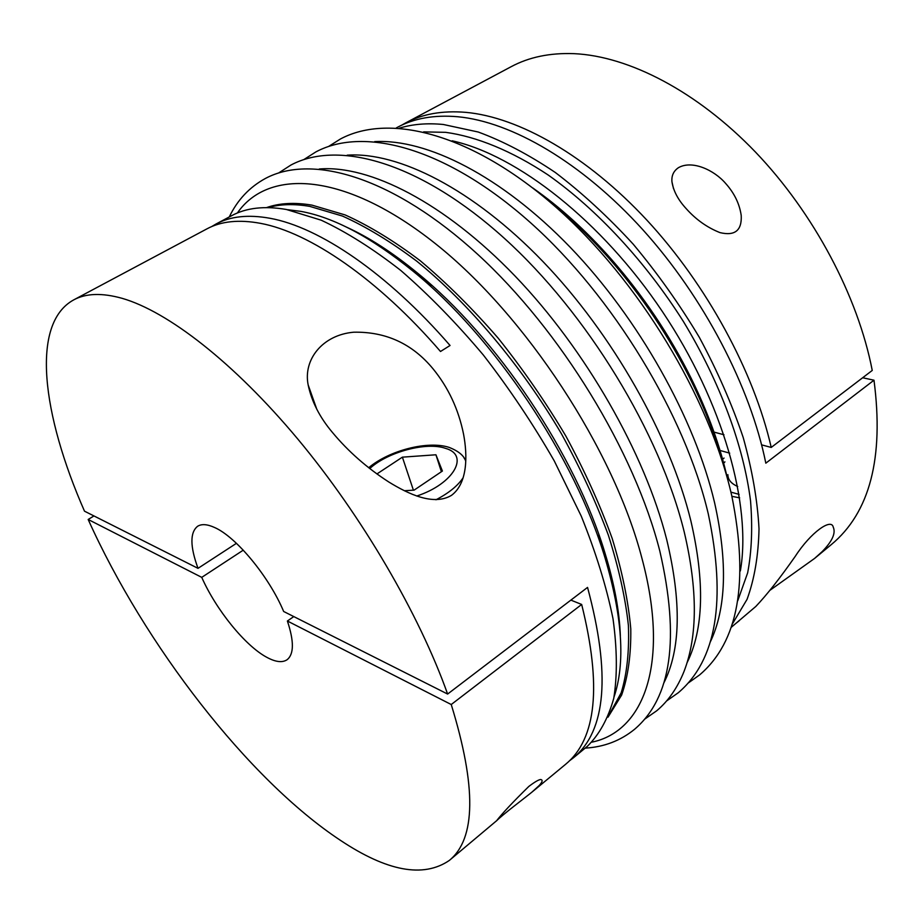 <?xml version="1.0" encoding="UTF-8"?>
<svg xmlns="http://www.w3.org/2000/svg" width="924" height="924" viewBox="0 0 924 924"><rect width="100%" height="100%" fill="white"/><g stroke="black" fill="none" stroke-linecap="round" stroke-linejoin="round"><path stroke-width="1.39" d="M724.924 461.873L723.192 463.64M730.907 492.122L739.096 494.386M423.631 131.889L445.611 132.328C476.622 136.556 511.677 150.831 548.198 175.017C597.031 209.505 645.553 261.677 683.39 321.494C720.015 381.901 743.577 445.946 750.531 500.808C752.679 527.385 751.72 551.397 747.655 572.834L737.756 600.716M268.052 207.611C280.134 204.112 294.017 203.696 309.725 206.375L342.457 216.054C366.089 226.669 390.829 241.684 416.689 261.111C468.791 303.384 521.252 365.558 561.342 433.622C580.237 467.902 595.899 501.72 608.327 535.088C618.676 567.579 625.375 597.701 628.401 625.467C629.348 651.443 626.946 673.896 621.182 692.815L608.558 715.8M266.562 207.6C279.475 203.037 294.629 202.217 312 205.14L345.149 214.934C369.092 225.722 394.155 241.014 420.339 260.811C446.754 283.044 472.707 308.835 498.198 338.184C522.903 369.126 545.483 401.778 565.904 436.14C584.684 470.813 600.115 504.931 612.196 538.496C622.141 571.101 628.332 601.212 630.78 628.817C631.127 654.55 628.077 676.634 621.633 695.067L608.004 717.186M287.664 209.713L300.623 211.342C333.587 217.244 370.94 237.087 412.658 270.871C493.901 336.532 575.213 457.9 605.058 558.004C622.453 616.886 625.456 663.178 614.067 696.869M211.527 226.669L215.962 224.047C230.33 216.274 248.371 214.356 270.074 218.295C319.173 227.154 387.399 273.088 450.057 345.484L440.505 351.49C377.731 278.748 309.563 232.467 260.683 223.377C239.073 219.346 221.136 221.171 206.907 228.875L73.712 299.884C85.932 293.243 102.09 292.723 122.199 298.348C167.775 311.503 233.772 362.323 298.013 439.304C362.139 516.331 419.219 614.183 447.62 694.051L587.548 587.41C610.81 674.023 606.144 730.792 573.538 757.726L569.438 760.833M236.44 543.324L198.013 568.341L84.5 511.18C42.134 414.772 30.307 323.585 73.712 299.884M215.962 224.047L231.67 215.673C246.258 207.785 264.483 205.717 286.359 209.471L321.171 220.178C346.442 231.993 372.984 248.752 400.785 270.455C428.852 294.825 456.375 323.007 483.344 355.024C509.424 388.692 533.067 424.001 554.273 460.926L581.231 516.089C595.865 552.402 606.456 586.601 613.005 618.71C617.174 648.995 617.417 675.536 613.755 698.348C608.05 718.71 599.214 734.73 587.26 746.384L573.538 757.726M451.501 495.345C433.599 506.098 408.454 494.086 388.796 481.993C366.967 467.902 348.198 451.397 332.478 432.49C319.739 417.405 311.631 401.547 308.154 384.915C303.049 359.552 322.557 334.892 353.765 332.201C385.966 331.589 412.393 343.797 433.044 368.826C448.383 387.595 458.57 409.413 463.582 434.303C467.498 455.151 467.925 483.067 451.501 495.345M449.307 860.452L496.604 820.731C502.24 813.432 512.993 801.986 528.851 786.405C536.001 781.023 540.193 778.805 541.452 779.775C542.827 780.468 542.053 782.409 539.108 785.596L531.947 792.122L565.638 764.275C596.488 738.934 601.836 685.666 581.67 604.458L451.235 704.527C476.553 786.786 475.918 838.761 449.307 860.452C423.423 878.112 387.156 871.424 340.506 840.39C248.256 779.486 144.283 644.305 88.173 519.473L93.959 515.938M198.013 568.341C190.021 546.454 189.894 532.432 197.609 526.276C201.605 523.781 207.23 524.174 214.472 527.454C235.955 536.671 269.115 576.657 283.656 611.48L447.62 694.051M451.235 704.527L287.387 621.009L293.797 616.585M287.387 621.009C294.144 641.348 294.028 654.261 287.041 659.759C282.305 662.878 275.548 662.058 266.759 657.287C245.172 645.772 216.043 609.725 201.744 577.361L88.173 519.473M678.47 167.671C692.145 159.817 714.344 170.12 725.733 183.541C734.395 193.243 739.558 203.904 741.221 215.535C741.972 230.503 734.869 236.186 719.9 232.594C707.137 227.523 695.888 219.519 686.151 208.605C678.112 199.873 673.377 190.933 671.956 181.797C671.401 175.687 673.573 170.986 678.47 167.671M465.765 112.347C518.711 117.105 586.983 155.671 647.019 220.282C706.918 284.985 753.926 371.76 771.228 447.435L872.244 370.443C857.957 296.431 813.917 213.19 755.566 152.16C697.066 91.245 628.724 56.156 574.151 53.661C550.034 52.737 528.99 57.092 511.053 66.747L405.463 123.031C422.268 113.987 442.365 110.418 465.765 112.347M399.526 128.113C412.566 124.128 427.165 122.915 443.347 124.486L478.182 132.005C503.026 141.118 528.736 154.608 555.312 172.488C581.97 192.77 607.923 216.643 633.171 244.121C657.53 273.273 679.59 304.354 699.352 337.376C717.394 370.928 732.016 404.308 743.208 437.526C752.24 470.039 757.518 500.496 759.02 528.898C758.419 555.659 754.434 579.14 747.066 599.329L732.085 624.451M862.658 377.754L873.989 380.203L765.823 463.178C750.427 386.879 703.741 297.182 642.827 229.73C581.785 162.347 511.642 121.749 457.657 116.736C434.315 114.738 414.287 118.237 397.586 127.235L396.315 127.905M401.57 125.237L405.463 123.031M739.65 497.863L731.889 496.327M731.057 627.488L755.809 606.467C766.747 594.975 779.879 578.285 795.206 556.41C811.041 531.912 831.415 518.029 833.229 527.107C835.966 533.079 832.281 541.245 822.187 551.605L814.587 558.431L770.085 590.205M531.947 792.122C523.18 799.237 502.575 814.633 496.315 821.043M581.67 604.458L570.87 600.115M722.083 459.69L724.046 458.061M771.228 447.435L761.619 444.86M723.966 434.765L713.005 431.831M727.881 474.659C727.916 479.695 731.184 483.633 737.699 486.474M739.05 620.893L736.035 623.273M873.989 380.203C884.095 457.819 869.854 512.624 831.254 544.64L814.587 558.431M719.23 450.242L729.717 453.153M243.266 550.161L201.744 577.361M346.535 227.142C368.872 237.295 392.342 252.448 416.955 272.615C496.511 336.89 575.883 455.347 605.07 553.372C614.356 583.806 619.45 611.284 620.351 635.793M541.198 194.675C564.656 212.474 587.387 233.841 609.401 258.778C641.857 295.888 669.08 336.509 691.06 380.642C705.751 410.499 716.862 439.651 724.404 468.11M532.732 187.953C559.794 206.826 586.035 230.63 611.457 259.378C643.196 295.657 669.808 335.366 691.291 378.517C708.2 412.97 720.246 446.292 727.407 478.505M452.148 140.806C517.29 155.186 601.743 221.032 662.393 311.561C723.053 402.079 751.836 505.232 740.355 570.951M441.395 471.725L435.932 454.781L442.4 471.044L414.114 490.136L404.331 490.736M413.398 490.17L402.39 457.161L435.932 454.781M376.911 473.954L402.39 457.161M374.682 141.615C426.761 138.646 501.305 175.872 570.108 247.17C638.784 318.48 694.79 418.503 714.599 502.76C727.766 562.081 726.287 608.593 710.152 642.284M347.181 155.174C398.371 151.617 473.053 189.027 542.838 261.434C612.508 333.841 670.073 435.689 690.886 520.951C704.931 581.877 703.684 629.082 687.144 662.566M319.277 169C369.496 164.842 444.248 202.448 515.003 275.987C585.654 349.526 644.813 453.245 666.689 539.524C681.658 602.067 680.676 649.93 663.755 683.125M237.364 212.994C268.48 168.053 344.975 171.691 435.4 243.659C525.652 315.2 613.859 449.849 641.984 558.477C670.212 663.998 643.612 731.462 591.914 742.145M605.058 557.576L605.474 559.355M411.573 269.97L431.889 285.47M598.856 534.661L601.582 543.993M435.978 499.769C448.764 493.116 457.83 485.77 463.155 477.72M465.777 460.66L464.033 457.9M416.77 496.026C453.846 483.899 469.923 455.058 445.541 448.371C426.565 441.557 387.641 451.975 369.75 468.56M688.195 683.032L699.584 674.936C738.38 641.949 749.121 582.293 731.808 495.969C709.574 397.32 638.38 279.787 555.959 207.207C473.515 134.569 390.24 112.416 340.471 138.97L328.655 146.419M666.666 700.912L678.308 692.723C716.504 660.21 726.507 600.635 708.304 513.998C685.088 414.934 613.005 296.246 530.376 222.569C447.724 148.833 364.957 125.733 315.927 151.882L303.927 159.529M644.733 719.115L656.641 710.833C668.306 701.05 677.477 687.849 684.118 671.228C697.655 635.966 697.724 589.685 684.326 532.386C660.094 432.917 587.063 313.028 504.25 238.23C421.413 163.375 339.189 139.305 290.933 165.038L278.748 172.892M585.158 748.128C604.007 747.031 620.478 740.748 634.569 729.29C671.494 697.793 679.914 638.426 659.84 551.154C634.557 451.293 560.625 330.238 477.616 254.25C394.594 178.24 312.947 153.13 265.477 178.424C249.515 187.11 237.445 199.954 229.256 216.967M368.688 467.729C389.431 450.265 427.939 440.482 449.087 447.378C458.57 451.097 464.125 455.74 465.754 461.319M316.817 409.286L308.154 384.915M671.956 181.797L673.527 188.727M416.955 272.615L412.658 270.871M605.07 553.372L605.058 558.004M611.457 259.378L609.401 258.778M691.291 378.517L691.06 380.642"/></g></svg>
